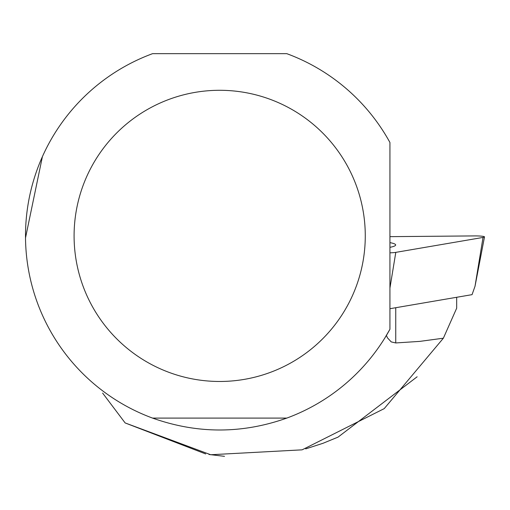 <?xml version="1.0" encoding="UTF-8"?>
<svg xmlns="http://www.w3.org/2000/svg" width="510" height="510" viewBox="0 0 510 510"><rect width="100%" height="100%" fill="white"/><g stroke="black" fill="none" stroke-linecap="round" stroke-linejoin="round"><path stroke-width="0.76" d="M483.04 237.43A9.645 1.014 -0.2 0 0 484.5 236.914A9.645 1.014 -0.2 0 0 474.351 235.913L389.933 236.653L389.933 252.833A9.645 1.014 -0.2 0 0 395.798 252.367L483.04 237.43L475.02 286.25L472.056 294.652L389.933 308.709M389.933 247.331A46.71 4.896 -0.2 0 0 395.664 244.991A46.71 4.896 -0.2 0 0 389.933 242.626M456.673 297.285L456.673 308.206L443.368 338.2L384.221 408.625L302.13 449.833L210.719 454.741L125.141 422.937L102.625 393.082M443.368 338.2L419.826 341.381L395.747 342.95L391.234 341.904L387.472 337.849L386.408 335.421M384.597 338.391L389.933 329.269A194.183 194.183 0 0 1 286.792 418.098C242.052 433.959 197.313 433.959 152.573 418.098A194.183 194.183 0 0 1 152.573 53.665L286.792 53.665A194.183 194.183 0 0 1 389.933 142.494L389.933 329.269M25.513 237.877L42.419 156.602M417.142 376.782L338.047 437.115L322.964 443.305L305.675 448.883M208.979 454.48L224.515 456.335M205.683 453.945L125.141 422.937M74.09 235.881A145.592 145.592 0 0 1 347.329 165.858A145.592 145.592 0 0 1 255.822 376.915A145.592 145.592 0 0 1 74.09 235.881M152.573 418.098L286.792 418.098M395.798 252.367L389.933 288.08M395.747 342.95L395.747 307.715M475.02 286.25L484.5 236.914"/></g></svg>
